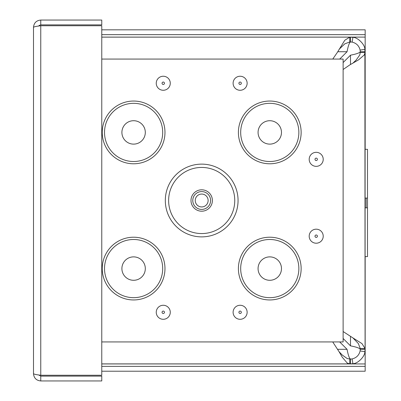 <?xml version="1.0" encoding="UTF-8"?>
<svg xmlns="http://www.w3.org/2000/svg" width="401" height="401" viewBox="0 0 401 401"><rect width="100%" height="100%" fill="white"/><g stroke="black" fill="none" stroke-linecap="round" stroke-linejoin="round"><path stroke-width="0.6" d="M349.757 363.897L101.769 363.897L349.757 363.897L347.271 363.1L342.304 357.276L339.101 351.747L342.304 355.075L347.271 358.579L350.499 359.06L350.499 363.897L349.757 363.897L349.757 359.06M339.101 351.747L332.73 341.933M332.77 59.067L337.336 52.426L344.79 40.26L349.757 37.138L350.499 37.138L350.499 41.975L349.757 41.975L349.757 37.138L101.769 37.138L349.757 37.138M349.757 41.975L344.79 43.854L339.106 49.293M337.732 349.306L347.05 349.306C348.198 355.221 349.346 358.474 350.499 359.06L352.113 358.925C356.409 357.882 359.075 355.216 360.118 350.925L360.253 349.306L365.09 349.306L364.89 351.722C364.98 356.509 357.687 363.777 352.915 363.697L350.499 363.897M361.236 348.569L360.253 348.569L358.374 343.597L352.935 337.918L361.968 343.597L365.09 348.569L361.236 348.569M343.126 331.542L352.935 337.918M352.935 63.127L356.263 59.924L359.772 54.957L360.253 52.471L365.09 52.471L364.288 54.957L358.469 59.924L349.807 64.897L343.126 69.498M350.499 37.138L352.915 37.338C357.687 37.258 364.98 44.531 364.89 49.313L365.09 349.306M343.126 338.484L350.499 345.857C356.414 347.01 359.667 348.158 360.253 349.306L360.253 348.569M365.09 51.729L360.253 51.729L360.118 50.115C359.075 45.824 356.409 43.153 352.113 42.11L350.499 41.975C349.346 42.566 348.198 45.814 347.05 51.729L339.712 59.067M360.253 52.471L360.253 51.729C359.662 52.882 356.414 54.03 350.499 55.178L343.126 62.556M365.09 348.569L365.09 256.605L367.506 256.605L367.506 149.312L365.09 149.312L365.09 52.471M367.506 198.084L365.09 198.084L365.09 256.605M365.09 198.084L365.09 149.312M367.506 207.838L365.09 207.838M347.05 349.306L339.677 341.933M101.769 366.379L365.166 366.379L365.166 371.216L101.769 371.216M365.166 366.379L365.166 256.605M365.166 149.312L365.166 34.661L101.769 34.661M365.166 34.661L365.166 29.824L101.769 29.824M38.702 26.04L39.248 25.418L40.767 24.887L101.769 24.887L101.769 20.05L40.767 20.05C36.356 20.486 33.93 22.912 33.494 27.328C33.93 26.802 36.356 26.276 40.767 25.749L101.769 25.749L101.769 375.251L40.767 375.251C36.356 374.724 33.93 374.198 33.494 373.672L33.494 27.328M40.767 24.887L40.767 20.05M33.494 373.672C33.93 378.088 36.356 380.514 40.767 380.95L101.769 380.95L101.769 376.113L40.767 376.113L40.767 380.95M38.697 374.96L40.767 376.113M201.688 236.876A36.376 36.376 0 0 1 170.189 182.315A36.376 36.376 0 0 1 233.192 182.315A36.376 36.376 0 0 1 201.688 236.876M201.688 209.412A8.912 8.912 0 0 0 209.412 196.044A8.912 8.912 0 0 0 193.969 196.044A8.912 8.912 0 0 0 201.688 209.412M201.688 206.936A6.436 6.436 0 0 0 207.267 197.282A6.436 6.436 0 0 0 196.114 197.282A6.436 6.436 0 0 0 201.688 206.936M240.119 313.482A1.198 1.198 0 0 1 239.081 311.682A1.198 1.198 0 0 1 241.161 311.682A1.198 1.198 0 0 1 240.119 313.482M101.769 59.067L343.126 59.067L343.126 341.933L101.769 341.933M316.204 237.397A1.198 1.198 0 0 1 315.161 235.598A1.198 1.198 0 0 1 317.241 235.598A1.198 1.198 0 0 1 316.204 237.397M316.204 160.535A1.198 1.198 0 0 1 315.161 158.736A1.198 1.198 0 0 1 317.241 158.736A1.198 1.198 0 0 1 316.204 160.535M240.119 84.456A1.198 1.198 0 0 1 239.081 82.656A1.198 1.198 0 0 1 241.161 82.656A1.198 1.198 0 0 1 240.119 84.456M163.257 84.456A1.198 1.198 0 0 1 162.22 82.656A1.198 1.198 0 0 1 164.3 82.656A1.198 1.198 0 0 1 163.257 84.456M163.257 313.482A1.198 1.198 0 0 1 162.22 311.682A1.198 1.198 0 0 1 164.3 311.682A1.198 1.198 0 0 1 163.257 313.482M269.773 144.119A11.704 11.704 0 0 0 279.908 126.566A11.704 11.704 0 0 0 259.637 126.566A11.704 11.704 0 0 0 269.773 144.119M269.773 280.289A11.704 11.704 0 0 0 279.908 262.73A11.704 11.704 0 0 0 259.637 262.73A11.704 11.704 0 0 0 269.773 280.289M133.608 144.119A11.704 11.704 0 0 0 143.743 126.566A11.704 11.704 0 0 0 123.468 126.566A11.704 11.704 0 0 0 133.608 144.119M133.608 280.289A11.704 11.704 0 0 0 143.743 262.73A11.704 11.704 0 0 0 123.468 262.73A11.704 11.704 0 0 0 133.608 280.289M364.89 351.722L360.118 350.925M364.89 49.313L360.118 50.115M352.915 37.338L352.113 42.11M352.915 363.697L352.113 358.925M366.163 198.084L366.163 207.838M350.499 345.857L350.499 336.544M350.499 64.496L350.499 55.178M347.05 51.729L337.732 51.729M101.769 363.938L365.166 363.938M365.166 37.103L101.769 37.103M40.767 25.749L40.767 375.251M201.688 233.562A33.062 33.062 0 0 1 173.057 183.969A33.062 33.062 0 0 1 230.324 183.969A33.062 33.062 0 0 1 201.688 233.562M201.688 211.197A10.697 10.697 0 0 0 210.951 195.152A10.697 10.697 0 0 0 192.43 195.152A10.697 10.697 0 0 0 201.688 211.197M240.119 319.296A7.012 7.012 0 0 0 246.194 308.775A7.012 7.012 0 0 0 234.049 308.775A7.012 7.012 0 0 0 240.119 319.296M316.204 243.212A7.012 7.012 0 0 0 322.279 232.69A7.012 7.012 0 0 0 310.128 232.69A7.012 7.012 0 0 0 316.204 243.212M240.119 90.27A7.012 7.012 0 0 0 246.194 79.749A7.012 7.012 0 0 0 234.049 79.749A7.012 7.012 0 0 0 240.119 90.27M269.773 299.953A31.368 31.368 0 0 1 242.605 252.901A31.368 31.368 0 0 1 296.94 252.901A31.368 31.368 0 0 1 269.773 299.953M133.608 299.953A31.368 31.368 0 0 1 106.44 252.901A31.368 31.368 0 0 1 160.771 252.901A31.368 31.368 0 0 1 133.608 299.953M133.608 163.783A31.368 31.368 0 0 1 106.44 116.731A31.368 31.368 0 0 1 160.771 116.731A31.368 31.368 0 0 1 133.608 163.783M269.773 163.783A31.368 31.368 0 0 1 242.605 116.731A31.368 31.368 0 0 1 296.94 116.731A31.368 31.368 0 0 1 269.773 163.783M163.257 319.296A7.012 7.012 0 0 0 169.332 308.775A7.012 7.012 0 0 0 157.187 308.775A7.012 7.012 0 0 0 163.257 319.296M163.257 90.27A7.012 7.012 0 0 0 169.332 79.749A7.012 7.012 0 0 0 157.187 79.749A7.012 7.012 0 0 0 163.257 90.27M316.204 166.35A7.012 7.012 0 0 0 322.279 155.829A7.012 7.012 0 0 0 310.128 155.829A7.012 7.012 0 0 0 316.204 166.35M269.773 161.508A29.093 29.093 0 0 0 294.966 117.874A29.093 29.093 0 0 0 244.58 117.874A29.093 29.093 0 0 0 269.773 161.508M269.773 297.672A29.093 29.093 0 0 0 294.966 254.039A29.093 29.093 0 0 0 244.58 254.039A29.093 29.093 0 0 0 269.773 297.672M133.608 161.508A29.093 29.093 0 0 0 158.801 117.874A29.093 29.093 0 0 0 108.415 117.874A29.093 29.093 0 0 0 133.608 161.508M133.608 297.672A29.093 29.093 0 0 0 158.801 254.039A29.093 29.093 0 0 0 108.415 254.039A29.093 29.093 0 0 0 133.608 297.672"/></g></svg>
